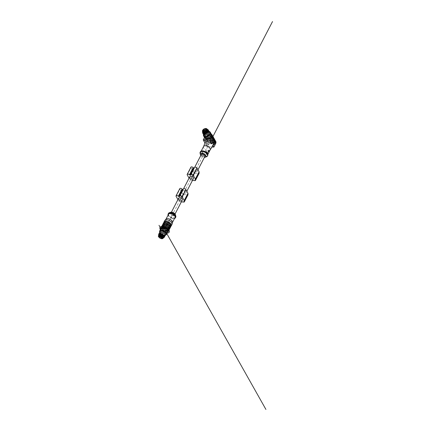 <?xml version="1.0" encoding="UTF-8"?>
<svg xmlns="http://www.w3.org/2000/svg" width="431" height="431" viewBox="0 0 431 431"><rect width="100%" height="100%" fill="white"/><g stroke="black" fill="none" stroke-linecap="round" stroke-linejoin="round"><path stroke-width="0.32" stroke-dasharray="2.15 1.62" d="M203.577 146.513L203.561 146.556A3.707 1.945 -152.6 0 0 203.766 147.93A3.707 1.945 -152.6 0 0 207.052 150.344A3.707 1.945 -152.6 0 0 210.129 149.961L210.156 149.918M201.422 152.439A3.707 1.945 27.4 0 1 201.164 151.265L200.975 151.626L202.899 151.777L203.087 151.416A2.069 1.088 -152.6 0 0 202.71 151.734A2.069 1.088 -152.6 0 0 204.45 153.835L202.522 153.684A3.707 1.945 27.4 0 1 201.422 152.439M202.899 151.777A2.069 1.088 -152.6 0 0 202.522 152.095A2.069 1.088 -152.6 0 0 204.262 154.196L202.338 154.045A3.707 1.945 27.4 0 1 201.239 152.8A3.707 1.945 27.4 0 1 200.975 151.626M200.986 153.285A3.707 1.945 -152.6 0 0 204.359 155.726A3.707 1.945 -152.6 0 0 207.403 155.235A3.707 1.945 -152.6 0 0 205.011 151.804A3.707 1.945 -152.6 0 0 200.824 151.825A3.707 1.945 -152.6 0 0 200.986 153.285M202.338 154.045L202.522 153.684M213.787 138.152A4.1 2.721 150.6 0 0 212.241 137.575L212.181 137.586A4.024 2.667 150.6 0 1 213.798 138.243A4.024 2.667 -29.4 0 0 212.181 137.586L212.623 138.249L212.241 137.575A4.1 2.721 150.6 0 0 207.176 140.404L207.214 140.355A4.024 2.667 150.6 0 1 212.181 137.586L212.181 137.586A4.024 2.667 -29.4 0 0 207.214 140.355L207.252 140.339C209.665 137.484 211.917 136.918 214.013 138.637A3.944 2.613 -29.4 0 0 210.716 137.721A3.944 2.613 -29.4 0 0 207.252 140.307L206.233 142.268A0.711 0.377 -85.5 0 1 205.695 142.343A0.711 0.377 -85.5 0 1 205.706 141.336L206.627 139.315A4.024 2.667 150.6 0 1 211.594 136.546L211.594 136.546A4.024 2.667 -29.4 0 0 206.627 139.315L205.512 141.223A0.867 0.463 94.5 0 0 205.495 142.44L205.501 142.451A0.867 0.463 94.5 0 0 206.158 142.365L207.176 140.404L207.553 141.077L206.541 143.038A0.867 0.463 94.5 0 0 206.519 144.261L206.524 144.272A0.867 0.463 94.5 0 0 207.182 144.18L208.2 142.219L208.712 143.13L206.966 146.497L205.916 144.638A4.105 2.155 -152.6 0 0 209.552 146.793L211.206 146.928A4.105 2.155 -152.6 0 0 212.505 146.238M212.542 135.7A4.1 2.721 -29.4 0 0 210.576 134.617L210.059 133.707L210.576 134.617A4.1 2.721 -29.4 0 0 205.506 137.441L205.603 137.5A4.024 2.667 150.6 0 1 210.57 134.725L210.57 134.725A4.024 2.667 150.6 0 1 212.391 138.033L212.391 138.033A4.024 2.667 -29.4 0 0 210.57 134.725A4.024 2.667 -29.4 0 0 205.603 137.5L205.7 137.554A3.944 2.613 150.6 0 1 209.164 134.968A3.944 2.613 150.6 0 1 212.461 135.884A3.944 2.613 150.6 0 1 212.354 138.082L212.375 138.125M206.519 144.261L206.616 144.207A0.787 0.42 -85.5 0 1 206.638 143.097L207.65 141.136A4.024 2.667 150.6 0 1 212.618 138.362L212.623 138.362A4.024 2.667 150.6 0 1 214.439 141.67L214.439 141.67A4.024 2.667 -29.4 0 0 212.623 138.362A4.024 2.667 -29.4 0 0 207.65 141.131L207.747 141.19A3.944 2.613 150.6 0 1 211.217 138.604A3.944 2.613 150.6 0 1 214.509 139.515A3.944 2.613 150.6 0 1 214.401 141.713L214.428 141.761M200.469 151.642A4.105 2.155 -152.6 0 0 200.652 153.258A4.105 2.155 -152.6 0 0 204.386 155.963A4.105 2.155 -152.6 0 0 207.753 155.419M200.065 153.172A4.105 2.155 -152.6 0 0 200.34 153.856A4.105 2.155 -152.6 0 0 206.74 156.631M200.819 155.472A3.065 1.611 -152.6 0 0 204.423 157.342M201.374 154.4A2.031 1.067 -152.6 0 0 202.683 156.281A2.031 1.067 -152.6 0 0 204.978 156.27M205.231 142.467A4.105 2.155 -152.6 0 0 205.194 143.356L205.862 144.541M210.425 146.939L209.552 146.793M205.194 143.356L205.005 143.022M206.427 136.568A2.349 1.557 150.6 0 1 208.496 135.027A2.349 1.557 150.6 0 1 210.457 135.571A2.349 1.557 150.6 0 1 209.175 138.082A2.349 1.557 150.6 0 1 206.363 137.882A2.349 1.557 150.6 0 1 206.427 136.568M214.751 143.992L214.95 143.194L209.978 142.801L209.364 143.701L214.751 143.992L209.391 143.609L209.892 142.645L214.864 143.038L214.66 143.835M201.164 151.265L203.087 151.416M204.262 154.196L204.45 153.835M206.39 152.051L204.461 151.901L204.65 151.54A2.069 1.088 27.4 0 1 206.39 153.641A2.069 1.088 27.4 0 1 206.013 153.959L207.764 154.093M206.573 151.69L204.65 151.54M204.461 151.901A2.069 1.088 27.4 0 1 206.201 154.002A2.069 1.088 27.4 0 1 205.824 154.32L206.013 153.959M205.824 154.32L207.747 154.47M208.518 151.852A0.797 0.426 -85.5 0 1 208.48 151.852A0.797 0.426 -85.5 0 1 208.227 151.664A0.797 0.426 -85.5 0 1 208.162 150.769A0.797 0.426 -85.5 0 1 208.604 150.268A0.797 0.426 -85.5 0 1 208.636 150.274M197.091 170.514A2.031 1.067 -152.6 0 0 195.243 169.173A2.031 1.067 -152.6 0 0 193.578 169.442A2.031 1.067 -152.6 0 0 193.664 170.24A2.031 1.067 -152.6 0 0 195.518 171.581A2.031 1.067 -152.6 0 0 197.182 171.312A2.031 1.067 -152.6 0 0 197.091 170.514M162.632 229.578A2.349 1.234 -152.6 0 0 164.771 231.124A2.349 1.234 -152.6 0 0 166.7 230.811A2.349 1.234 -152.6 0 0 166.598 229.89A2.349 1.234 -152.6 0 0 164.459 228.338A2.349 1.234 -152.6 0 0 162.525 228.651A2.349 1.234 -152.6 0 0 162.632 229.578M162.126 228.419L164.276 223.894A4.105 2.155 27.4 0 1 164.146 223.684A4.105 2.155 27.4 0 1 164.039 223.479L161.7 227.988A4.105 2.155 -152.6 0 0 161.808 228.198A4.105 2.155 -152.6 0 0 161.932 228.403L162.309 228.392L161.9 227.67L164.157 223.436L164.459 224.244L162.309 228.392M164.712 220.624A4.105 2.155 -152.6 0 0 164.895 222.24A4.105 2.155 -152.6 0 0 168.629 224.944A4.105 2.155 -152.6 0 0 171.996 224.4M165.057 224.707L170.891 226.232A4.105 2.155 27.4 0 1 165.057 224.707C164.297 224.449 164.119 224.788 164.529 225.725L164.61 225.65C164.227 224.831 164.383 224.529 165.078 224.75L164.761 224.594L165.078 224.75C164.432 224.529 164.276 224.831 164.61 225.65L165.095 224.793A3.944 2.074 -152.6 0 0 171.075 225.833C169.787 227.062 167.799 226.701 165.1 224.75L165.095 224.793M164.119 226.512L169.954 228.037A4.105 2.155 27.4 0 1 164.119 226.512C163.36 226.253 163.187 226.593 163.591 227.53L163.672 227.455C163.295 226.636 163.451 226.334 164.141 226.555L163.823 226.399L164.141 226.555C163.494 226.334 163.338 226.636 163.672 227.455L164.157 226.598A3.944 2.074 -152.6 0 0 170.143 227.638C168.855 228.866 166.862 228.505 164.163 226.555L164.157 226.598M163.187 228.317L169.017 229.842A4.105 2.155 27.4 0 1 163.187 228.317C162.428 228.058 162.25 228.398 162.654 229.34L162.735 229.26C162.358 228.441 162.514 228.139 163.204 228.36L162.891 228.204L163.204 228.36C162.557 228.139 162.401 228.441 162.735 229.26L163.225 228.403A3.944 2.074 -152.6 0 0 169.205 229.443C167.918 230.671 165.924 230.31 163.23 228.36L163.225 228.403M161.463 227.218L161.991 226.194L161.463 227.218A4.105 2.155 -152.6 0 1 161.593 226.641M162.395 225.413L162.929 224.389L162.395 225.413A4.105 2.155 -152.6 0 1 162.53 224.837M163.468 223.032A4.105 2.155 -152.6 0 0 163.333 223.608L163.861 222.585L163.543 223.538A3.944 2.074 27.4 0 1 163.667 222.983A3.944 2.074 27.4 0 1 165.935 222.251M166.08 219.11A3.626 1.907 -152.6 0 0 165.919 219.341A3.626 1.907 -152.6 0 0 166.075 220.769A3.626 1.907 -152.6 0 0 169.378 223.156A3.626 1.907 -152.6 0 0 172.352 222.676A3.626 1.907 -152.6 0 0 172.448 222.407M168.569 214.223A3.626 1.907 -152.6 0 0 168.731 215.651A3.626 1.907 -152.6 0 0 172.028 218.043A3.626 1.907 -152.6 0 0 175.002 217.563M168.101 215.123A4.105 2.155 -152.6 0 0 168.327 215.619A4.105 2.155 -152.6 0 0 174.539 218.458M168.456 213.404A4.105 2.155 -152.6 0 0 168.64 215.021A4.105 2.155 -152.6 0 0 172.373 217.725A4.105 2.155 -152.6 0 0 175.74 217.181M170.703 212.262A2.947 1.552 -152.6 0 0 170.234 213.895A2.947 1.552 -152.6 0 0 173.537 215.979A2.947 1.552 -152.6 0 0 175.379 214.686M174.436 214.223A2.031 1.067 -152.6 0 0 172.589 212.882A2.031 1.067 -152.6 0 0 170.918 213.151A2.031 1.067 -152.6 0 0 172.233 215.037A2.031 1.067 -152.6 0 0 174.528 215.021A2.031 1.067 -152.6 0 0 174.436 214.223M168.823 228.915L168.413 228.182L170.751 224.007M169.335 228.883L169.011 229.788M170.267 227.078L169.949 227.983M171.204 225.273L170.886 226.178M171.226 225.106L170.671 226.614A3.944 2.074 27.4 0 1 164.69 225.575M169.862 227.864A3.944 2.074 27.4 0 1 169.733 228.419L170.315 226.911M169.356 228.716L168.801 230.224A3.944 2.074 27.4 0 1 162.821 229.184M168.117 227.832L167.826 227.697M169.981 227.945A4.024 2.112 -152.6 0 1 164.141 226.555L163.85 226.404M162.606 225.343A3.944 2.074 27.4 0 1 162.735 224.788C164.022 223.56 166.016 223.915 168.71 225.871L168.736 225.871M163.888 222.563L163.667 222.983C164.954 221.755 166.948 222.11 169.647 224.061L169.669 224.066M178.714 198.109A2.031 1.067 -152.6 0 0 180.029 199.995A2.031 1.067 -152.6 0 0 182.324 199.979M183.439 188.891A1.433 0.754 -152.6 0 0 183.401 189.166L183.267 189.311A2.947 1.552 -152.6 0 0 183.218 189.322M179.813 188.606A1.433 0.754 -152.6 0 0 179.878 189.171L181.925 192.808A1.196 0.63 -152.6 0 0 183.056 193.611L183.143 193.691A0.636 0.334 -152.6 0 0 183.186 193.902L183.299 194.106A0.636 0.334 -152.6 0 0 184.075 194.564L187.7 194.85A0.636 0.334 -152.6 0 0 188.035 194.731M177.944 199.601L178.181 200.027A1.196 0.63 -152.6 0 0 179.318 200.83L179.398 200.911A0.636 0.334 -152.6 0 0 179.441 201.121L179.56 201.331A0.636 0.334 -152.6 0 0 180.33 201.789L181.343 201.864M187.814 194.165A0.636 0.334 -152.6 0 0 187.684 194.047L187.679 193.972A1.196 0.63 -152.6 0 0 188.029 193.756M183.514 190.502A2.031 1.067 -152.6 0 0 182.458 190.89A2.031 1.067 -152.6 0 0 183.768 192.776A2.031 1.067 -152.6 0 0 186.063 192.759A2.031 1.067 -152.6 0 0 185.486 191.375A2.031 1.067 -152.6 0 0 183.514 190.502M189.834 176.662A2.031 1.067 -152.6 0 0 189.926 177.464A2.031 1.067 -152.6 0 0 191.773 178.8A2.031 1.067 -152.6 0 0 193.438 178.531M194.559 167.444A1.433 0.754 -152.6 0 0 194.516 167.713L194.386 167.864A2.947 1.552 -152.6 0 0 194.338 167.869M190.933 167.158A1.433 0.754 -152.6 0 0 190.992 167.724L193.045 171.36A1.196 0.63 -152.6 0 0 194.176 172.163L194.257 172.238A0.636 0.334 -152.6 0 0 194.3 172.448L194.419 172.659A0.636 0.334 -152.6 0 0 195.189 173.117L198.82 173.402A0.636 0.334 -152.6 0 0 199.149 173.278M189.064 178.154L189.301 178.579A1.196 0.63 -152.6 0 0 190.437 179.382L190.518 179.463A0.636 0.334 -152.6 0 0 190.561 179.673L190.674 179.878A0.636 0.334 -152.6 0 0 191.45 180.336L192.463 180.417M198.933 172.718A0.636 0.334 -152.6 0 0 198.804 172.599L198.799 172.524A1.196 0.63 -152.6 0 0 199.144 172.308M166.441 230.192A2.349 1.234 27.4 0 1 166.544 231.113A2.349 1.234 27.4 0 1 163.888 231.129A2.349 1.234 27.4 0 1 162.368 228.953A2.349 1.234 27.4 0 1 164.303 228.64A2.349 1.234 27.4 0 1 166.441 230.192M207.343 138.243A2.349 1.557 150.6 0 1 206.217 137.618A2.349 1.557 150.6 0 1 206.282 136.309A2.349 1.557 150.6 0 1 208.351 134.768A2.349 1.557 150.6 0 1 210.312 135.312A2.349 1.557 150.6 0 1 209.752 137.284A2.349 1.557 150.6 0 1 207.343 138.243M165.391 235.154A3.825 2.01 27.4 0 1 163.268 234.954A3.825 2.01 27.4 0 1 159.734 232.223M165.757 234.448A3.184 1.676 27.4 0 1 162.158 234.469A3.184 1.676 27.4 0 1 160.1 231.517M167.136 233.176A3.825 2.01 27.4 0 1 166.878 233.5L167.153 232.083M164.717 229.658L166.684 231.248M161.302 228.99L163.543 229.168M160.601 229.335L160.327 230.747A3.825 2.01 27.4 0 1 160.343 229.658M162.762 233.176A3.825 2.01 27.4 0 1 160.795 231.582L162.762 233.176L163.457 231.846A3.825 2.01 -152.6 0 0 164.626 232.336L163.936 233.667A3.825 2.01 27.4 0 0 166.177 233.844L163.936 233.667M166.177 233.844L166.872 232.508A3.825 2.01 -152.6 0 0 167.573 232.169M167.25 232.783L166.878 233.5M160.327 230.747L161.016 229.416A3.825 2.01 -152.6 0 0 161.485 230.251L160.795 231.582M167.637 231.905A3.707 1.945 27.4 0 1 166.56 232.433L166.872 232.508M167.109 229.626A3.707 1.945 27.4 0 1 167.831 230.914M163.925 227.757A3.707 1.945 27.4 0 1 165.725 228.511M161.291 228.004L161.275 228.161A3.707 1.945 27.4 0 1 162.352 227.633M161.275 228.161L161.016 229.416M161.485 230.251L161.808 230.44A3.707 1.945 27.4 0 1 161.081 229.152M161.808 230.44L163.457 231.846M164.626 232.336L164.987 232.309A3.707 1.945 27.4 0 1 163.187 231.555M164.987 232.309L166.56 232.433M163.602 237.648A3.184 1.676 27.4 0 1 163.306 237.702A3.184 1.676 27.4 0 1 158.856 235.396A3.184 1.676 27.4 0 1 158.727 235.121M163.645 237.573A2.947 1.552 27.4 0 1 163.08 237.723A2.947 1.552 27.4 0 1 158.964 235.59A2.947 1.552 27.4 0 1 158.764 235.04M163.845 236.619A2.591 1.363 27.4 0 1 163.764 237.002A2.591 1.363 27.4 0 1 161.636 237.346A2.591 1.363 27.4 0 1 159.281 235.638A2.591 1.363 27.4 0 1 159.163 234.62A2.591 1.363 27.4 0 1 159.427 234.329M161.361 233.602L160.957 233.252L161.361 233.602M162.04 234.814L161.641 234.464L162.04 234.814M163.608 234.938L163.209 234.588L163.608 234.938M162.929 233.726L162.525 233.376L162.929 233.726M159.023 235.73L160.213 233.44L160.887 233.71L160.585 234.076A2.23 1.174 -152.6 0 0 162.509 235.385L163.268 235.154L162.024 237.535M162.729 235.11L162.104 236.479M160.127 235.585L160.176 235.525A2.311 1.212 -152.6 0 0 159.346 235.552L160.844 232.665L161.463 233.004L160.892 232.665A2.23 1.174 -152.6 0 0 160.316 233.37M160.887 233.71L160.213 233.44A2.311 1.212 27.4 0 1 160.284 233.063A2.311 1.212 27.4 0 1 160.844 232.665L160.892 232.665M162.509 235.385L162.53 235.504A2.311 1.212 27.4 0 1 160.477 234.114L158.98 237.002M162.665 237.082L163.478 235.525A2.23 1.174 -152.6 0 0 164.227 234.173A2.23 1.174 -152.6 0 0 161.76 232.638L161.463 233.004M160.176 235.525L161.76 232.638M161.388 232.988L159.89 235.876M160.477 234.114L159.615 235.967M161.673 232.638A2.311 1.212 27.4 0 1 163.802 233.677A2.311 1.212 27.4 0 1 164.389 235.186A2.311 1.212 27.4 0 1 163.414 235.638L162.756 235.224L162.045 236.436M163.559 237.707A2.748 1.444 27.4 0 1 160.531 237.605A2.748 1.444 27.4 0 1 158.705 235.191M163.699 237.427A2.748 1.444 27.4 0 1 160.688 237.303A2.748 1.444 27.4 0 1 158.85 234.917M163.769 236.393A2.591 1.363 27.4 0 1 163.732 237.061A2.591 1.363 27.4 0 1 161.603 237.406A2.591 1.363 27.4 0 1 159.249 235.698A2.591 1.363 27.4 0 1 159.131 234.679A2.591 1.363 27.4 0 1 159.659 234.265M203.502 134.504A3.825 2.538 150.6 0 1 204.461 132.92A3.825 2.538 150.6 0 1 209.051 131.374M204.052 135.485A3.184 2.112 150.6 0 1 205.792 132.08A3.184 2.112 150.6 0 1 209.606 132.355M204.262 137.15A3.825 2.538 150.6 0 1 204.154 136.918L205.576 138.076M209.121 137.311L206.654 138.162M211.136 134.504L210.096 136.514M211.028 133.626L209.606 132.468A3.825 2.538 150.6 0 1 210.921 133.394M206.061 133.233A3.825 2.538 150.6 0 1 208.529 132.382L206.061 133.233L206.708 134.386A3.825 2.538 -29.4 0 0 205.738 135.178L205.086 134.03A3.825 2.538 150.6 0 0 204.046 136.04L205.086 134.03M204.046 136.04L204.693 137.187A3.825 2.538 -29.4 0 0 204.8 138.065M204.402 137.36L204.154 136.918M209.606 132.468L210.253 133.615A3.825 2.538 -29.4 0 0 209.175 133.529L208.529 132.382M205.037 138.286A3.707 2.457 150.6 0 1 204.876 136.934L204.693 137.187M207.699 139.229A3.707 2.457 150.6 0 1 206.034 139.1M210.921 137.408A3.707 2.457 150.6 0 1 209.423 138.631M211.68 134.774L211.492 134.644A3.707 2.457 150.6 0 1 211.653 136.002M211.492 134.644L210.253 133.615M209.175 133.529L208.83 133.702A3.707 2.457 150.6 0 1 210.495 133.836M208.83 133.702L206.708 134.386M205.738 135.178L205.603 135.523A3.707 2.457 150.6 0 1 207.101 134.3M205.603 135.523L204.876 136.934M202.645 131.951A3.184 2.112 150.6 0 1 203.335 130.728A3.184 2.112 150.6 0 1 205.91 129.278A3.184 2.112 150.6 0 1 207.311 129.322M207.446 129.478A2.748 1.821 150.6 0 0 204.31 129.451A2.748 1.821 150.6 0 0 202.71 132.15A2.947 1.956 150.6 0 1 203.41 130.641A2.947 1.956 150.6 0 1 205.792 129.3A2.947 1.956 150.6 0 1 207.462 129.494M203.841 133.298A2.591 1.719 150.6 0 1 203.2 132.753A2.591 1.719 150.6 0 1 204.612 129.984A2.591 1.719 150.6 0 1 207.71 130.21A2.591 1.719 150.6 0 1 207.844 131.04M207.182 132.322L207.726 132.188L207.182 132.322M205.614 132.204L206.158 132.064L205.614 132.204M204.887 133.605L205.431 133.47L204.887 133.605M206.454 133.729L206.999 133.594L206.454 133.729M206.982 129.882L207.828 131.487L207.246 131.811L206.961 131.293A2.23 1.482 -29.4 0 0 204.822 132.279L204.784 133.147L203.696 131.218M205.037 132.667L204.709 132.236A2.311 1.53 150.6 0 1 204.951 132.005M206.697 130.706L206.724 130.755A2.311 1.53 -29.4 0 0 207.009 129.957L208.415 132.452L207.796 132.807L208.378 132.479A2.23 1.482 -29.4 0 0 207.828 131.487M207.246 131.811L207.817 131.363A2.311 1.53 150.6 0 1 208.286 131.8A2.311 1.53 150.6 0 1 208.415 132.452L208.378 132.479M206.961 131.293L205.587 128.691M204.822 132.279L204.72 133.034L204.305 133.109A2.23 1.482 -29.4 0 0 205.479 134.677A2.23 1.482 -29.4 0 0 208.076 133.319L207.796 132.807M206.454 130.27L206.724 130.755M206.163 131.32A2.311 1.53 150.6 0 1 206.993 131.18L206.233 129.844M203.728 132.107L204.229 132.99A2.311 1.53 150.6 0 0 204.262 134.068C205.382 135.086 206.67 134.828 208.125 133.298M202.893 132.511A2.748 1.821 150.6 0 1 204.456 129.709A2.748 1.821 150.6 0 1 207.661 129.823M204.364 133.378A2.591 1.719 150.6 0 1 203.168 132.7A2.591 1.719 150.6 0 1 204.58 129.93A2.591 1.719 150.6 0 1 207.677 130.157A2.591 1.719 150.6 0 1 207.64 131.53M166.124 232.406L170.466 223.371L173.117 218.258L173.294 218.571L173.607 217.967L173.806 216.012L172.723 214.088L164.615 229.734L166.124 232.406M164.141 223.333L164.55 224.061L162.212 228.575L161.803 227.848L164.141 223.333M161.059 228.452A3.863 2.031 -152.6 0 0 161.356 229.475L160.925 228.71M167.627 231.959A3.863 2.031 -152.6 0 1 164.346 231.84A3.863 2.031 -152.6 0 1 161.356 229.475L166.673 219.212M212.941 136.503L164.615 229.734L166.856 233.71M166.668 229.276L160.871 228.818M167.788 230.601L160.693 230.046M167.163 233.123A5.177 2.721 27.4 0 1 166.517 233.106A5.177 2.721 27.4 0 1 160.375 229.604M161.065 227.665A4.105 2.155 -152.6 0 0 161.248 229.281A4.105 2.155 -152.6 0 0 167.594 232.067A3.944 2.074 27.4 0 1 166.064 232.304A3.944 2.074 27.4 0 1 160.989 228.581M207.855 131.816A2.742 1.821 150.6 0 1 203.454 133.341A2.742 1.821 150.6 0 1 205.312 129.747A2.742 1.821 150.6 0 1 207.855 131.816M208.911 133.685A2.742 1.821 150.6 0 1 204.51 135.21A2.742 1.821 150.6 0 1 206.368 131.617A2.742 1.821 150.6 0 1 208.911 133.685M163.872 235.811A2.742 1.444 27.4 0 1 161.275 237.088A2.742 1.444 27.4 0 1 159.524 233.99A2.742 1.444 27.4 0 1 163.872 235.811M164.992 233.645A2.742 1.444 27.4 0 1 162.395 234.922A2.742 1.444 27.4 0 1 160.65 231.824A2.742 1.444 27.4 0 1 164.992 233.645M160.122 233.888A2.661 1.401 -152.6 0 0 164.335 235.655A2.661 1.401 -152.6 0 0 162.643 232.648A2.661 1.401 -152.6 0 0 160.122 233.888M160.386 233.909A2.349 1.234 -152.6 0 0 164.109 235.471A2.349 1.234 -152.6 0 0 162.611 232.815A2.349 1.234 -152.6 0 0 160.386 233.909M208.561 133.163A2.672 1.772 -29.4 0 0 206.083 131.148A2.672 1.772 -29.4 0 0 204.267 134.644A2.672 1.772 -29.4 0 0 208.561 133.163M208.372 133.147A2.451 1.627 -29.4 0 0 206.099 131.299A2.451 1.627 -29.4 0 0 204.439 134.51A2.451 1.627 -29.4 0 0 208.372 133.147M206.233 142.268L207.252 140.339L206.724 139.375A3.944 2.613 150.6 0 1 210.193 136.789A3.944 2.613 150.6 0 1 213.485 137.699A3.944 2.613 150.6 0 1 213.377 139.897L213.415 139.849A4.024 2.667 -29.4 0 0 211.594 136.546A4.024 2.667 150.6 0 1 213.415 139.849L212.397 141.81A0.787 0.42 94.5 0 0 212.381 142.92L212.418 142.947M211.352 141.104L211.357 141.104A0.787 0.42 94.5 0 1 211.373 139.994L212.348 138.049L211.335 140.043A0.711 0.377 94.5 0 0 211.319 141.039A0.711 0.377 94.5 0 0 211.416 141.163M211.158 135.765L211.158 135.765A4.024 2.667 150.6 0 1 212.774 136.422A4.024 2.667 -29.4 0 0 211.158 135.765A4.024 2.667 -29.4 0 0 206.19 138.534A4.024 2.667 150.6 0 1 206.19 138.534A4.024 2.667 150.6 0 1 211.158 135.765L211.158 135.765M205.21 140.452A0.711 0.377 -85.5 0 1 204.671 140.528L204.666 140.517A0.711 0.377 -85.5 0 1 204.682 139.515L205.7 137.554L206.228 138.491L205.215 140.484L206.228 138.523C208.642 135.668 210.894 135.097 212.989 136.816A3.944 2.613 -29.4 0 0 209.692 135.905A3.944 2.613 -29.4 0 0 206.228 138.491L206.53 139.256A4.1 2.721 -29.4 0 1 211.599 136.433L211.217 135.76L211.599 136.433A4.1 2.721 -29.4 0 1 213.566 137.516M213.404 144.741L213.41 144.741A0.787 0.42 94.5 0 1 213.42 143.631L214.396 141.686L213.383 143.679A0.711 0.377 94.5 0 0 213.367 144.676A0.711 0.377 94.5 0 0 213.464 144.8M213.205 139.402L213.205 139.402A4.024 2.667 150.6 0 1 214.821 140.059A4.024 2.667 -29.4 0 0 213.205 139.402A4.024 2.667 -29.4 0 0 208.238 142.171L208.238 142.171A4.024 2.667 150.6 0 1 213.205 139.402L213.205 139.402M207.257 144.089A0.711 0.377 -85.5 0 1 206.718 144.159L206.713 144.148A0.711 0.377 -85.5 0 1 206.729 143.151L207.747 141.19L208.275 142.128L207.263 144.121L208.281 142.16C210.689 139.305 212.941 138.734 215.037 140.452A3.944 2.613 -29.4 0 0 211.745 139.542A3.944 2.613 -29.4 0 0 208.275 142.128L207.182 144.18M214.59 139.337A4.1 2.721 -29.4 0 0 212.623 138.249L212.623 138.249A4.1 2.721 -29.4 0 0 207.553 141.077L207.65 141.131M206.153 138.583A4.1 2.721 150.6 0 1 211.217 135.76A4.1 2.721 150.6 0 1 212.763 136.331L211.195 135.738C209.003 135.754 207.322 136.692 206.147 138.55L205.129 140.511L206.153 138.583M204.488 137.511L204.994 136.53A4.1 2.721 150.6 0 1 210.059 133.707L210.059 133.707A4.1 2.721 150.6 0 1 211.271 134.052L209.972 133.718A3.981 2.64 -29.4 0 0 205.048 136.46L204.499 137.532M205.048 136.46L205.506 137.441L204.488 139.402A0.867 0.463 94.5 0 0 204.466 140.625L204.472 140.635A0.867 0.463 94.5 0 0 205.134 140.544M205.916 144.638L207.112 146.583L208.857 143.216A3.981 2.64 150.6 0 1 213.776 140.468L213.776 140.468A3.981 2.64 150.6 0 1 215.575 143.744L213.83 147.111L211.298 146.912M211.206 146.928L212.025 146.993M205.14 143.259L203.281 139.833M211.341 134.176A3.981 2.64 -29.4 0 0 209.972 133.718L210.021 133.675C207.839 133.691 206.158 134.628 204.989 136.487L204.472 137.484M209.644 146.782L206.961 146.567L205.7 144.363M215.748 141.384A4.1 2.721 -29.4 0 0 213.781 140.301L213.264 139.391L213.776 140.301A4.1 2.721 -29.4 0 0 208.712 143.13L208.857 143.216M206.524 144.272L206.621 144.218A0.787 0.42 -85.5 0 0 206.869 144.407L207.219 144.132A0.787 0.42 -85.5 0 1 206.869 144.407L208.2 142.219A4.1 2.721 150.6 0 1 213.264 139.391A4.1 2.721 150.6 0 1 214.81 139.967L213.243 139.375C211.055 139.391 209.369 140.328 208.195 142.187L208.238 142.171M212.413 141.81L213.399 139.94M212.359 141.858A0.711 0.377 94.5 0 0 212.343 142.855L212.348 142.866A0.711 0.377 94.5 0 0 212.44 142.979A0.787 0.42 94.5 0 1 212.386 142.93L212.386 142.93M207.214 140.355L206.196 142.316A0.787 0.42 -85.5 0 1 205.846 142.591A0.787 0.42 -85.5 0 1 205.598 142.397L205.592 142.386A0.787 0.42 -85.5 0 1 205.609 141.276L206.627 139.315M213.787 138.146L212.219 137.554C210.026 137.575 208.345 138.513 207.171 140.371L206.158 142.365M204.466 140.625L204.569 140.571A0.787 0.42 -85.5 0 1 204.585 139.461L205.603 137.5M206.19 138.54L204.822 140.77A0.787 0.42 -85.5 0 1 204.574 140.581L204.671 140.528M205.172 140.501A0.787 0.42 -85.5 0 1 204.822 140.77L205.172 140.501M164.529 225.725A4.105 2.155 -152.6 0 0 170.751 226.808M163.591 227.53A4.105 2.155 -152.6 0 0 169.814 228.613M162.654 229.34A4.105 2.155 -152.6 0 0 168.877 230.418M162.929 224.389A4.105 2.155 27.4 0 1 162.929 224.384L162.557 225.515M163.861 222.585A4.105 2.155 27.4 0 1 163.861 222.579L163.494 223.711M168.925 229.669A3.944 2.074 27.4 0 1 168.801 230.224L169.017 229.804M161.668 227.148A3.944 2.074 27.4 0 1 161.797 226.593A3.944 2.074 27.4 0 1 164.06 225.86M161.652 227.32L162.201 225.812A3.944 2.074 -152.6 0 0 162.078 226.367M169.954 227.999L169.733 228.419A3.944 2.074 27.4 0 1 163.753 227.379M162.95 224.368L162.735 224.788A3.944 2.074 27.4 0 1 164.998 224.055M162.584 225.515L163.139 224.007A3.944 2.074 -152.6 0 0 163.01 224.562M170.8 226.059A3.944 2.074 27.4 0 1 170.671 226.614L170.891 226.194M163.521 223.711L164.076 222.202A3.944 2.074 -152.6 0 0 163.947 222.757M165.078 224.75A4.024 2.112 -152.6 0 0 170.913 226.14M170.843 226.14A4.024 2.112 27.4 0 1 168.618 227.482A4.024 2.112 27.4 0 1 164.61 225.65M169.906 227.945A4.024 2.112 27.4 0 1 167.681 229.287A4.024 2.112 27.4 0 1 163.672 227.455M163.204 228.36A4.024 2.112 -152.6 0 0 169.044 229.75M168.968 229.755A4.024 2.112 27.4 0 1 166.749 231.091A4.024 2.112 27.4 0 1 162.735 229.26M161.566 227.185A4.024 2.112 27.4 0 1 163.026 225.855M162.503 225.381A4.024 2.112 27.4 0 1 163.958 224.05M164.895 222.245A4.024 2.112 -152.6 0 0 163.435 223.576M179.657 196.385L183.401 189.166M179.652 196.283L183.267 189.311M176.134 196.391L179.878 189.171M178.181 200.027L181.925 192.808M179.318 200.83L183.056 193.611M179.398 200.911L183.143 193.691M179.441 201.121L183.186 193.902M179.56 201.331L183.299 194.106M180.33 201.789L184.075 194.564M183.956 202.074L187.7 194.85M183.989 201.185L187.684 194.047M183.94 201.196L187.679 193.972M190.777 174.938L194.516 167.713M190.771 174.835L194.386 167.864M187.253 174.943L190.992 167.724M189.301 178.579L193.045 171.36M190.437 179.382L194.176 172.163M190.518 179.463L194.257 172.238M190.561 179.673L194.3 172.448M190.674 179.878L194.419 172.659M191.45 180.336L195.189 173.117M195.076 180.621L198.82 173.402M195.103 179.732L198.804 172.599M195.054 179.743L198.799 172.524M159.675 235.746L159.982 235.762M160.046 236.129L159.664 235.902M160.731 237.341L160.348 237.115M162.298 237.465L161.916 237.239M162.525 233.376L161.216 235.902A0.318 0.318 0 0 0 161.21 235.919L161.76 236.226A0.318 0.318 0 0 0 161.781 236.193L163.09 233.667M161.62 236.253L161.232 236.026M163.268 235.154L163.478 235.525M161.937 238.682A2.613 1.374 27.4 0 1 158.845 237.077M205.727 131.644L205.431 131.805M204.784 133.147L204.305 133.109M205.242 131.773A2.311 1.53 150.6 0 1 205.813 131.45M208.13 133.249A2.311 1.53 150.6 0 1 206.088 134.628A2.311 1.53 150.6 0 1 204.262 134.068L202.829 131.525M201.25 151.001L200.824 151.825M207.828 154.411L207.403 155.235M213.798 138.259L213.485 137.699L213.372 139.865L212.354 141.826L212.634 143.124M212.774 136.438L212.461 135.884L212.348 138.049L211.33 140.01L211.605 141.303M214.827 140.075L214.509 139.515L214.396 141.686L213.383 143.647L213.657 144.94M205.307 143.69L204.989 143.06M210.883 146.949L212.014 147.014M202.71 151.734L202.522 152.095M206.39 153.641L206.201 154.002M197.182 171.312L197.958 169.819M193.578 169.442L194.688 167.298M167.584 232.115L166.414 232.325L163.71 231.592L162.239 230.601L160.946 228.662M162.018 226.173L161.797 226.593C163.085 225.365 165.078 225.72 167.778 227.676L168.09 227.827M164.119 226.555L163.823 226.399M161.986 226.194L161.625 227.32M174.528 215.021L175.04 214.029M170.918 213.151L171.436 212.154M179.646 196.461L183.39 189.241M183.913 201.207L187.657 193.988M186.063 192.759L186.838 191.272M182.458 190.89L183.568 188.746M190.766 175.008L194.505 167.788M195.033 179.759L198.777 172.54M166.544 231.113L166.7 230.811M162.368 228.953L162.525 228.651M160.434 235.644L161.523 233.543M159.669 235.741L160.957 233.252M161.383 236.344L162.207 234.755M160.946 235.805L161.641 234.464M162.649 237.055L163.775 234.879M162.191 236.554L163.209 234.588M161.447 232.977L160.887 232.643M160.768 233.747L160.483 234.103M158.759 236.01L160.86 232.643M162.859 238.138L164.389 235.186C164.55 234.049 163.661 233.193 161.727 232.616M206.384 131.105L207.171 132.5M206.6 130.189L207.726 132.188M205.178 131.622L205.603 132.382M206.999 133.594L206.158 132.064M203.949 132.134L204.876 133.782M204.65 132.08L205.431 133.47M205.296 131.87L206.444 133.906M207.834 132.802L208.405 132.484M206.853 129.257L208.421 132.462"/><path stroke-width="0.65" d="M210.129 149.961A3.707 1.945 -152.6 0 0 210.177 149.88A3.707 1.945 -152.6 0 0 207.785 146.448A3.707 1.945 -152.6 0 0 203.599 146.47A3.707 1.945 -152.6 0 0 203.561 146.556M207.812 154.352L207.936 154.109A3.707 1.945 27.4 0 0 206.573 151.69L206.39 152.051A3.707 1.945 27.4 0 1 207.769 154.228M208.863 151.583L208.674 150.274L208.329 151.669L208.863 151.583M213.399 139.94L213.905 140.835L212.887 142.796A0.711 0.377 94.5 0 1 212.44 142.979A0.787 0.42 94.5 0 0 212.634 143.124A0.787 0.42 94.5 0 0 212.984 142.85L214.002 140.889A4.024 2.667 -29.4 0 0 213.798 138.243A4.024 2.667 150.6 0 1 214.002 140.889L213.905 140.835A3.944 2.613 -29.4 0 0 214.013 138.637L213.798 138.259M210.156 149.918L212.505 146.238A4.105 2.155 -152.6 0 0 212.639 145.172L213.889 147.041L215.635 143.674L215.123 142.763L214.105 144.724A0.867 0.463 -85.5 0 1 213.447 144.816A0.867 0.463 -85.5 0 1 213.458 143.582L214.476 141.621L214.099 140.948L213.081 142.909A0.867 0.463 -85.5 0 1 212.418 143L212.413 142.99A0.867 0.463 -85.5 0 1 212.435 141.767L213.453 139.806A4.1 2.721 -29.4 0 0 213.566 137.516L212.758 136.331A4.1 2.721 150.6 0 1 213.183 136.843A4.1 2.721 150.6 0 1 213.07 139.127L212.973 139.073A4.024 2.667 -29.4 0 0 212.774 136.422A4.024 2.667 150.6 0 1 212.973 139.073L212.876 139.014A3.944 2.613 -29.4 0 0 212.989 136.816L212.774 136.438M215.597 143.744L215.635 143.674A4.1 2.721 -29.4 0 0 215.748 141.384L214.81 139.962A4.1 2.721 150.6 0 1 215.236 140.479A4.1 2.721 150.6 0 1 215.123 142.763L215.026 142.709A4.024 2.667 -29.4 0 0 214.821 140.059A4.024 2.667 150.6 0 1 215.026 142.709L214.929 142.65A3.944 2.613 -29.4 0 0 215.037 140.452L214.827 140.075M204.423 157.342A3.065 1.611 -152.6 0 0 205.371 157.202L206.74 156.631A4.105 2.155 -152.6 0 0 207.446 156.022L207.753 155.419A4.105 2.155 -152.6 0 0 205.108 151.615A4.105 2.155 -152.6 0 0 200.469 151.642L200.156 152.245A4.105 2.155 -152.6 0 0 200.065 153.172L200.383 154.616A3.065 1.611 -152.6 0 0 200.587 155.133A3.065 1.611 -152.6 0 0 200.819 155.472M207.446 156.022A4.105 2.155 -152.6 0 0 204.795 152.218A4.105 2.155 -152.6 0 0 200.156 152.245M205.371 157.202A3.065 1.611 -152.6 0 0 203.917 153.905A3.065 1.611 -152.6 0 0 200.383 154.616M197.958 169.819L204.978 156.27A2.031 1.067 -152.6 0 0 204.892 155.467A2.031 1.067 -152.6 0 0 203.044 154.131A2.031 1.067 -152.6 0 0 201.374 154.4L194.688 167.298M213.431 139.849L213.07 139.127L212.057 141.088A0.867 0.463 -85.5 0 1 211.395 141.179L211.389 141.169A0.867 0.463 -85.5 0 1 211.411 139.946L212.429 137.985L211.917 137.074L210.021 140.528L211.912 143.889A4.105 2.155 -152.6 0 0 208.103 141.691A4.105 2.155 -152.6 0 0 205.231 142.467L203.577 146.513M212.785 145.085L213.895 147.09L212.025 146.993M208.636 150.274A0.797 0.426 -85.5 0 1 208.965 151.087A0.797 0.426 -85.5 0 1 208.518 151.852M170.886 226.178L170.881 226.227C170.994 225.332 171.172 224.987 171.414 225.203A4.105 2.155 27.4 0 1 171.279 225.785L171.996 224.4A4.105 2.155 -152.6 0 0 172.104 224.093A4.105 2.155 -152.6 0 0 169.345 220.597A4.105 2.155 -152.6 0 0 164.901 220.36A4.105 2.155 -152.6 0 0 164.712 220.624L163.995 222.008A4.105 2.155 27.4 0 1 170.218 223.086C170.628 224.028 170.45 224.368 169.69 224.109A4.105 2.155 -152.6 0 0 163.468 223.032L163.058 223.813A4.105 2.155 27.4 0 1 169.286 224.89C169.69 225.833 169.512 226.173 168.753 225.914L168.736 225.871C169.426 226.092 169.582 225.79 169.2 224.966C169.534 225.785 169.383 226.086 168.736 225.871A4.024 2.112 27.4 0 0 163.958 224.05M169.949 227.983L169.949 228.031C170.056 227.137 170.234 226.792 170.477 227.013A4.105 2.155 27.4 0 1 170.347 227.59A4.105 2.155 27.4 0 1 169.954 228.026L170.751 226.808A4.105 2.155 -152.6 0 0 170.881 226.227L171.279 225.785A4.105 2.155 27.4 0 1 170.891 226.221M169.011 229.788L169.011 229.836C169.119 228.942 169.297 228.597 169.545 228.818A4.105 2.155 27.4 0 1 169.41 229.394A4.105 2.155 27.4 0 1 169.017 229.831L169.814 228.613A4.105 2.155 -152.6 0 0 169.949 228.031M164.06 225.86A3.944 2.074 27.4 0 1 167.778 227.633L168.349 226.695C168.753 227.638 168.575 227.977 167.815 227.719L167.799 227.676C168.489 227.897 168.645 227.595 168.268 226.771C168.602 227.595 168.446 227.891 167.799 227.676A4.024 2.112 27.4 0 0 163.026 225.855M168.833 228.947L171.177 224.438A4.105 2.155 -152.6 0 0 170.94 224.018L168.602 228.532A4.105 2.155 27.4 0 1 168.833 228.947L170.978 224.756L170.735 224.045M172.104 224.093L172.448 222.407A3.626 1.907 -152.6 0 0 170.013 219.314A3.626 1.907 -152.6 0 0 166.08 219.11L164.901 220.36M172.416 222.552L175.002 217.563A3.626 1.907 -152.6 0 0 172.664 214.202A3.626 1.907 -152.6 0 0 168.569 214.223L165.983 219.212M174.539 218.458A4.105 2.155 -152.6 0 0 175.428 217.779A4.105 2.155 -152.6 0 0 172.777 213.981A4.105 2.155 -152.6 0 0 168.144 214.008A4.105 2.155 -152.6 0 0 168.101 215.123M175.428 217.779L175.74 217.181A4.105 2.155 -152.6 0 0 175.8 216.12A4.105 2.155 -152.6 0 0 173.09 213.377A4.105 2.155 -152.6 0 0 169.286 212.747A4.105 2.155 -152.6 0 0 168.456 213.404L168.144 214.008M175.8 216.12L175.379 214.686A2.947 1.552 -152.6 0 0 173.434 212.715A2.947 1.552 -152.6 0 0 170.703 212.262L169.286 212.747M169.011 229.836A4.105 2.155 -152.6 0 1 168.877 230.418L169.205 229.443A3.944 2.074 -152.6 0 0 169.335 228.883L169.297 228.786M169.814 228.613L170.143 227.638A3.944 2.074 -152.6 0 0 170.267 227.078L170.234 226.981M164.998 224.055A3.944 2.074 27.4 0 1 168.715 225.828L169.119 225.041A3.944 2.074 -152.6 0 0 163.139 224.007L162.95 224.368M170.751 226.808L171.075 225.833A3.944 2.074 -152.6 0 0 171.204 225.273L171.166 225.176M165.935 222.251A3.944 2.074 27.4 0 1 169.652 224.023L170.137 223.161C170.471 223.985 170.315 224.287 169.669 224.066C170.358 224.287 170.514 223.985 170.137 223.161L170.218 223.086M170.891 226.205L171.188 225.127M169.017 229.815L169.318 228.737M168.763 225.892L168.758 225.871C166.01 223.845 163.936 223.5 162.53 224.837L162.126 225.618A4.105 2.155 27.4 0 1 168.349 226.695M169.695 224.088L169.986 224.217L169.69 224.109M167.826 227.697L167.821 227.676C165.078 225.65 162.999 225.305 161.593 226.641L160.946 228.662M164.895 222.245A4.024 2.112 -152.6 0 1 169.669 224.066L169.695 224.066C166.948 222.04 164.874 221.696 163.468 223.032M175.04 214.029L182.324 199.979A2.031 1.067 -152.6 0 0 182.232 199.181A2.031 1.067 -152.6 0 0 179.77 197.721A2.031 1.067 -152.6 0 0 178.714 198.109L171.436 212.154M181.343 201.864L183.956 202.074A0.636 0.334 -152.6 0 0 184.29 201.95A0.636 0.334 -152.6 0 0 184.263 201.697L184.145 201.492A0.636 0.334 -152.6 0 0 183.945 201.266L183.94 201.196A1.196 0.63 -152.6 0 0 184.285 200.975L188.029 193.756A1.196 0.63 -152.6 0 0 187.975 193.287L185.923 189.651A1.433 0.754 -152.6 0 0 184.619 188.703A1.433 0.754 -152.6 0 0 183.439 188.891L179.7 196.116A1.433 0.754 -152.6 0 0 179.657 196.385L179.522 196.531A2.947 1.552 -152.6 0 0 179.156 196.633L182.9 189.408A2.947 1.552 -152.6 0 0 182.383 189.241L182.065 189.058A1.433 0.754 -152.6 0 0 180.778 188.363A1.433 0.754 -152.6 0 0 179.813 188.606L176.069 195.83A1.433 0.754 -152.6 0 0 176.134 196.391L177.944 199.601M184.285 200.975A1.196 0.63 -152.6 0 0 184.231 200.507L182.184 196.87A1.433 0.754 -152.6 0 0 180.875 195.922A1.433 0.754 -152.6 0 0 179.7 196.116M183.218 189.322A2.947 1.552 -152.6 0 0 182.9 189.408M179.156 196.633A2.947 1.552 -152.6 0 0 178.639 196.466L178.321 196.277A1.433 0.754 -152.6 0 0 177.033 195.582A1.433 0.754 -152.6 0 0 176.069 195.83M184.29 201.95L188.035 194.731A0.636 0.334 -152.6 0 0 188.002 194.478L187.889 194.273A0.636 0.334 -152.6 0 0 187.814 194.165M186.838 191.272L193.438 178.531A2.031 1.067 -152.6 0 0 192.862 177.146A2.031 1.067 -152.6 0 0 190.89 176.274A2.031 1.067 -152.6 0 0 189.834 176.662L183.568 188.746M192.463 180.417L195.076 180.621A0.636 0.334 -152.6 0 0 195.41 180.503A0.636 0.334 -152.6 0 0 195.378 180.25L195.265 180.039A0.636 0.334 -152.6 0 0 195.06 179.819L195.054 179.743A1.196 0.63 -152.6 0 0 195.405 179.528L199.144 172.308A1.196 0.63 -152.6 0 0 199.09 171.834L197.042 168.198A1.433 0.754 -152.6 0 0 195.739 167.255A1.433 0.754 -152.6 0 0 194.559 167.444L190.82 174.663A1.433 0.754 -152.6 0 0 190.777 174.938L190.642 175.083A2.947 1.552 -152.6 0 0 190.276 175.18L194.02 167.961A2.947 1.552 -152.6 0 0 193.503 167.794L193.18 167.611A1.433 0.754 -152.6 0 0 191.897 166.916A1.433 0.754 -152.6 0 0 190.933 167.158L187.189 174.377A1.433 0.754 -152.6 0 0 187.253 174.943L189.064 178.154M195.405 179.528A1.196 0.63 -152.6 0 0 195.351 179.054L193.298 175.422A1.433 0.754 -152.6 0 0 191.994 174.474A1.433 0.754 -152.6 0 0 190.82 174.663M194.338 167.869A2.947 1.552 -152.6 0 0 194.02 167.961M190.276 175.18A2.947 1.552 -152.6 0 0 189.759 175.013L189.441 174.83A1.433 0.754 -152.6 0 0 188.153 174.135A1.433 0.754 -152.6 0 0 187.189 174.377M195.41 180.503L199.149 173.278A0.636 0.334 -152.6 0 0 199.122 173.03L199.003 172.82A0.636 0.334 -152.6 0 0 198.933 172.718M159.734 232.223A3.825 2.01 27.4 0 1 159.68 230.946A3.825 2.01 27.4 0 1 161.668 230.208A3.825 2.01 27.4 0 1 165.375 231.856A3.825 2.01 27.4 0 1 166.468 234.464A3.825 2.01 27.4 0 1 165.391 235.154M158.727 235.121A3.184 1.676 27.4 0 1 158.727 234.162L160.1 231.517A3.184 1.676 27.4 0 1 161.76 230.903A3.184 1.676 27.4 0 1 164.847 232.277A3.184 1.676 27.4 0 1 165.757 234.448L164.383 237.093A3.184 1.676 27.4 0 1 163.602 237.648M167.25 232.783L167.848 230.752L167.153 232.083A3.825 2.01 27.4 0 1 167.136 233.176L166.468 234.464M165.407 228.328L164.717 229.658A3.825 2.01 27.4 0 1 166.684 231.248L167.373 229.917L165.407 228.328A3.825 2.01 -152.6 0 0 164.233 227.837L163.543 229.168A3.825 2.01 27.4 0 0 161.302 228.99L161.991 227.66A3.825 2.01 -152.6 0 0 161.291 228.004L160.601 229.335A3.825 2.01 27.4 0 0 160.343 229.658L159.68 230.946M167.848 230.752A3.825 2.01 -152.6 0 0 167.373 229.917M164.233 227.837L161.991 227.66M158.727 234.162A3.184 1.676 27.4 0 1 160.386 233.554A3.184 1.676 27.4 0 1 163.473 234.922A3.184 1.676 27.4 0 1 164.383 237.093M158.764 235.04A2.947 1.552 27.4 0 1 160.38 233.888A2.947 1.552 27.4 0 1 163.586 235.498A2.947 1.552 27.4 0 1 163.645 237.573M159.427 234.329A2.591 1.363 27.4 0 1 162.088 234.599A2.591 1.363 27.4 0 1 163.845 236.619M162.024 237.535L161.032 238.391A2.311 1.212 -152.6 0 0 161.916 238.526L161.706 238.149M162.104 236.479L161.259 238.111M159.411 235.59L159.89 235.876L160.127 235.585M159.615 235.967L158.98 237.002A2.311 1.212 27.4 0 1 158.716 236.328L159.023 235.73M158.716 236.328L159.26 236.651M162.045 236.436L161.032 238.391M161.916 238.526L162.665 237.082M161.884 238.585A2.311 1.212 27.4 0 1 159.518 237.67A2.311 1.212 27.4 0 1 158.759 236.01A2.311 1.212 27.4 0 1 159.96 235.568A2.311 1.212 27.4 0 1 162.196 236.56A2.311 1.212 27.4 0 1 162.859 238.138A2.311 1.212 27.4 0 1 161.884 238.585M158.845 237.077A2.613 1.374 27.4 0 1 158.489 235.897L158.705 235.191A2.748 1.444 27.4 0 1 158.759 235.057A2.748 1.444 27.4 0 1 160.187 234.529A2.748 1.444 27.4 0 1 162.853 235.709A2.748 1.444 27.4 0 1 163.64 237.583A2.748 1.444 27.4 0 1 163.559 237.707L163.107 238.289A2.613 1.374 27.4 0 1 161.937 238.682M158.85 234.917A2.748 1.444 27.4 0 1 158.915 234.755A2.748 1.444 27.4 0 1 159.562 234.286A2.748 1.444 27.4 0 1 160.343 234.227A2.748 1.444 27.4 0 1 163.802 236.484A2.748 1.444 27.4 0 1 163.796 237.287A2.748 1.444 27.4 0 1 163.699 237.427M159.659 234.265A2.591 1.363 27.4 0 1 159.745 234.238A2.591 1.363 27.4 0 1 160.483 234.178A2.591 1.363 27.4 0 1 163.737 236.307A2.591 1.363 27.4 0 1 163.769 236.393M209.051 131.374A3.825 2.538 150.6 0 1 210.296 132.285A3.825 2.538 150.6 0 1 210.188 134.413A3.825 2.538 150.6 0 1 206.826 136.923A3.825 2.538 150.6 0 1 203.631 136.04A3.825 2.538 150.6 0 1 203.502 134.504M207.311 129.322A3.184 2.112 150.6 0 1 208.318 130.07L209.606 132.355A3.184 2.112 150.6 0 1 209.52 134.133A3.184 2.112 150.6 0 1 206.718 136.223A3.184 2.112 150.6 0 1 204.052 135.485L202.764 133.201A3.184 2.112 150.6 0 1 202.645 131.951M204.402 137.36L206.223 139.224L205.576 138.076A3.825 2.538 150.6 0 1 204.262 137.15L203.631 136.04M209.768 138.459L209.121 137.311A3.825 2.538 150.6 0 1 206.654 138.162L207.306 139.31L209.768 138.459A3.825 2.538 -29.4 0 0 210.743 137.667L210.096 136.514A3.825 2.538 150.6 0 0 211.136 134.504L211.783 135.652A3.825 2.538 -29.4 0 0 211.68 134.774L211.028 133.626A3.825 2.538 150.6 0 0 210.921 133.394L210.296 132.285M206.223 139.224A3.825 2.538 -29.4 0 0 207.306 139.31M210.743 137.667L211.783 135.652M208.318 130.07A3.184 2.112 150.6 0 1 208.227 131.848A3.184 2.112 150.6 0 1 205.425 133.939A3.184 2.112 150.6 0 1 202.764 133.201M207.462 129.494A2.947 1.956 150.6 0 1 207.941 131.676A2.947 1.956 150.6 0 1 204.817 133.702A2.947 1.956 150.6 0 1 202.715 132.166A2.748 1.821 150.6 0 0 202.812 132.387L202.958 132.646A2.748 1.821 150.6 0 1 202.893 132.511M207.844 131.04A2.591 1.719 150.6 0 1 207.64 131.654A2.591 1.719 150.6 0 1 203.841 133.298M203.696 131.218L203.303 129.747A2.311 1.53 -29.4 0 0 202.823 130.501L203.313 130.539M203.303 129.747L203.518 130.14M206.972 129.979L206.454 130.27L206.697 130.706M206.233 129.844L205.587 128.691A2.311 1.53 150.6 0 1 206.411 128.869L206.982 129.882M206.411 128.869L205.856 129.181M202.823 130.501L203.728 132.107M202.796 130.448A2.311 1.53 150.6 0 1 204.79 128.756A2.311 1.53 150.6 0 1 206.853 129.257A2.311 1.53 150.6 0 1 206.788 130.545A2.311 1.53 150.6 0 1 204.757 132.058A2.311 1.53 150.6 0 1 202.829 131.525A2.311 1.53 150.6 0 1 202.796 130.448M202.71 132.15L202.516 131.53C203.044 128.966 204.547 128.12 207.02 128.993A2.613 1.729 150.6 0 1 207.09 130.652A2.613 1.729 150.6 0 1 204.623 132.398A2.613 1.729 150.6 0 1 202.516 131.53A2.613 1.729 150.6 0 1 204.035 128.966A2.613 1.729 150.6 0 1 207.02 128.993L207.446 129.478A2.748 1.821 150.6 0 1 207.597 129.688A2.748 1.821 150.6 0 1 207.521 131.223A2.748 1.821 150.6 0 1 205.108 133.023A2.748 1.821 150.6 0 1 202.812 132.387M207.661 129.823A2.748 1.821 150.6 0 1 207.747 129.946A2.748 1.821 150.6 0 1 207.672 131.471A2.748 1.821 150.6 0 1 204.294 133.373A2.748 1.821 150.6 0 1 202.958 132.646M207.672 131.471A2.748 1.821 150.6 0 1 207.672 131.482L207.613 131.59A2.591 1.719 150.6 0 1 204.429 133.384A2.591 1.719 150.6 0 1 204.364 133.378M160.925 228.71L159.007 225.311M166.856 233.71L265.922 409.45M212.941 136.503L272.527 21.55M168.532 229.421L166.668 229.276M160.871 228.818L159.96 228.748M169.264 230.72L167.788 230.601M160.375 229.604A5.177 2.721 27.4 0 1 162.309 226.34A5.177 2.721 27.4 0 1 168.715 229.658A5.177 2.721 27.4 0 1 167.163 233.123M160.989 228.581A3.944 2.074 27.4 0 1 165.601 227.913A3.944 2.074 27.4 0 1 167.6 232.056A4.105 2.155 -152.6 0 0 168.349 231.442A4.105 2.155 -152.6 0 0 165.698 227.638A4.105 2.155 -152.6 0 0 161.065 227.665M213.458 143.582L214.476 141.621A4.1 2.721 -29.4 0 0 214.59 139.337L214.212 138.658A4.1 2.721 150.6 0 1 214.099 140.948L214.002 140.889M213.787 138.152A4.1 2.721 150.6 0 1 214.212 138.658L213.787 138.146M211.411 139.946L212.429 137.985A4.1 2.721 -29.4 0 0 212.542 135.7L212.03 134.79A4.1 2.721 150.6 0 1 211.917 137.074L211.772 136.993A3.981 2.64 -29.4 0 0 211.341 134.176M211.271 134.052A4.1 2.721 150.6 0 1 212.03 134.79L211.26 134.036M203.281 139.833L204.488 137.511M204.499 137.532L203.303 139.833L210.026 140.361L211.772 136.993M213.41 144.741L213.442 144.805A0.787 0.42 94.5 0 0 213.657 144.94A0.787 0.42 94.5 0 0 214.008 144.671L214.105 144.724M205.005 143.022L203.243 139.854L210.026 140.361L212.063 143.803M212.375 138.125L212.876 139.014L212.057 141.088M211.416 141.163A0.711 0.377 94.5 0 0 211.863 140.975M214.428 141.761L214.929 142.65L213.911 144.611L215.026 142.709M213.464 144.8A0.711 0.377 94.5 0 0 213.911 144.611M213.447 144.816L213.437 143.631M214.59 139.337L214.455 141.67M213.566 137.516L213.458 139.833L212.44 141.799L212.418 143M211.4 141.136L211.605 141.303A0.787 0.42 94.5 0 1 211.4 141.174L211.389 139.994M212.542 135.7L212.402 138.033M211.605 141.303A0.787 0.42 94.5 0 0 211.96 141.034L212.973 139.073M167.627 231.959A3.863 2.031 -152.6 0 0 165.628 227.972A3.863 2.031 -152.6 0 0 161.059 228.452M161.991 226.189A4.105 2.155 27.4 0 1 162.126 225.618L161.986 226.221M167.815 227.719A4.105 2.155 -152.6 0 0 161.593 226.641M162.929 224.384A4.105 2.155 27.4 0 1 163.058 223.813L162.923 224.416M168.753 225.914A4.105 2.155 -152.6 0 0 162.53 224.837M163.861 222.579A4.105 2.155 27.4 0 1 163.995 222.008L163.855 222.611M168.187 226.846A3.944 2.074 -152.6 0 0 162.201 225.812L162.018 226.173M170.056 223.236A3.944 2.074 -152.6 0 0 164.076 222.202L163.888 222.563M170.913 226.14A4.024 2.112 -152.6 0 0 171.306 225.241M169.981 227.945A4.024 2.112 -152.6 0 0 170.374 227.045M169.044 229.75A4.024 2.112 -152.6 0 0 169.437 228.85M168.268 226.771A4.024 2.112 -152.6 0 0 164.378 224.955A4.024 2.112 -152.6 0 0 162.04 226.124M169.2 224.966A4.024 2.112 -152.6 0 0 165.315 223.15A4.024 2.112 -152.6 0 0 162.977 224.319M163.915 222.515A4.024 2.112 27.4 0 1 166.247 221.345A4.024 2.112 27.4 0 1 170.137 223.161M182.184 196.87L185.923 189.651M184.231 200.507L187.975 193.287M178.639 196.466L182.383 189.241M178.321 196.277L182.065 189.058M184.263 201.697L188.002 194.478M184.145 201.492L187.889 194.273M193.298 175.422L197.042 168.198M195.351 179.054L199.09 171.834M189.759 175.013L193.503 167.794M189.441 174.83L193.18 167.611M195.378 180.25L199.122 173.03M195.265 180.039L199.003 172.82M159.982 235.762L160.046 236.129M160.348 237.115L160.731 237.341M161.916 237.239L162.298 237.465M161.232 236.026L161.21 235.919A0.318 0.318 0 0 0 161.221 236.204A0.318 0.318 0 0 0 161.765 236.226L161.62 236.253M159.906 235.471A2.451 1.288 27.4 0 1 163.053 238.014A2.451 1.288 27.4 0 1 159.465 237.729A2.451 1.288 27.4 0 1 159.906 235.471M159.901 235.267A2.613 1.374 27.4 0 1 162.519 236.474A2.613 1.374 27.4 0 1 163.107 238.289L162.336 238.693C161.555 238.456 162.95 239.388 159.723 237.955C158.436 236.651 158.026 235.962 158.489 235.897A2.613 1.374 27.4 0 1 159.901 235.267M206.492 130.184L205.943 130.318L206.492 130.184M204.919 130.06L204.375 130.2L204.919 130.06M204.192 131.466L203.647 131.6L204.192 131.466M205.431 131.805L205.226 131.547L205.727 131.644M204.951 132.005A2.311 1.53 150.6 0 1 205.242 131.773M205.813 131.45A2.311 1.53 150.6 0 1 206.163 131.32M206.907 130.55A2.451 1.627 150.6 0 1 202.974 131.913A2.451 1.627 150.6 0 1 204.633 128.702A2.451 1.627 150.6 0 1 206.907 130.55M203.599 146.47L201.25 151.001M210.177 149.88L207.828 154.411M204.989 143.06L203.243 139.967L204.472 137.484M215.748 141.384L215.64 143.722L213.895 147.09L212.014 147.014M168.877 230.418L167.584 232.115M169.954 228.01L170.315 226.911M159.669 235.741L159.648 235.779A0.318 0.318 0 0 0 159.939 236.242A0.318 0.318 0 0 0 160.213 236.069L160.434 235.644M160.946 235.805L160.332 236.991A0.318 0.318 0 0 0 160.623 237.454A0.318 0.318 0 0 0 160.898 237.282L161.383 236.344M162.191 236.554L161.9 237.115A0.318 0.318 0 0 0 162.191 237.578A0.318 0.318 0 0 0 162.465 237.406L162.649 237.055M163.64 237.583L163.796 237.287M158.759 235.057L158.915 234.755M206.6 130.189L206.497 130.006A0.318 0.318 0 0 0 206.066 129.887A0.318 0.318 0 0 0 205.943 130.318L206.384 131.105M205.296 131.87L205.215 131.724A0.318 0.318 0 0 1 205.334 131.293A0.318 0.318 0 0 1 205.77 131.412L204.93 129.882A0.318 0.318 0 0 0 204.499 129.763A0.318 0.318 0 0 0 204.375 130.2L205.178 131.622M204.65 132.08L204.202 131.288A0.318 0.318 0 0 0 203.766 131.169A0.318 0.318 0 0 0 203.647 131.6L203.949 132.134"/></g></svg>
